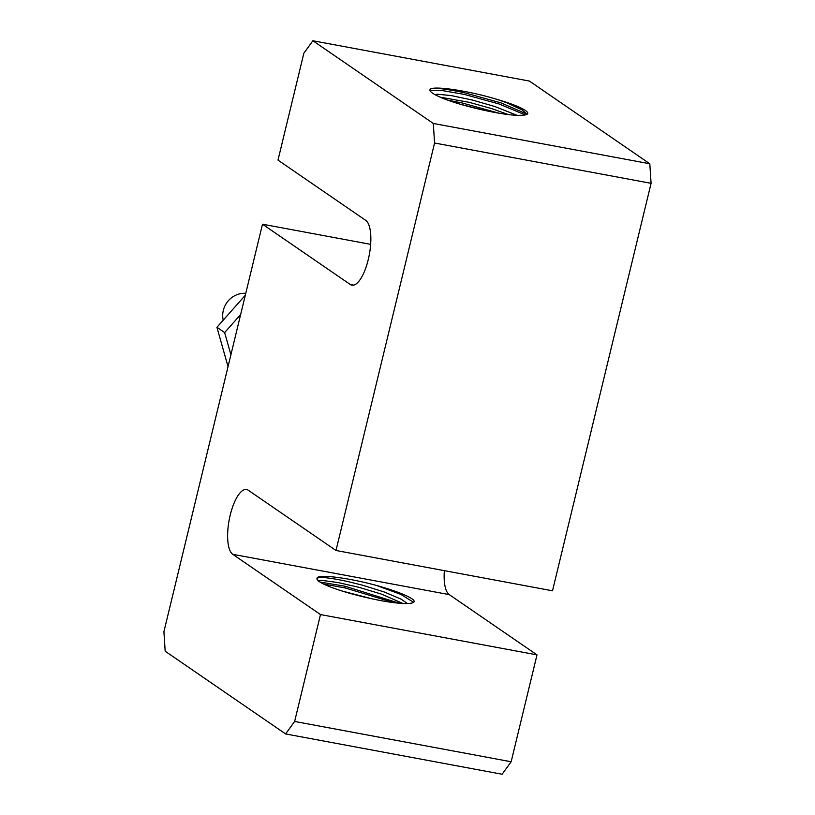 <?xml version="1.0" encoding="UTF-8"?>
<svg xmlns="http://www.w3.org/2000/svg" width="815" height="815" viewBox="0 0 815 815"><rect width="100%" height="100%" fill="white"/><g stroke="black" fill="none" stroke-linecap="round" stroke-linejoin="round"><path stroke-width="1.22" d="M223.229 320.173A21.241 19.692 -55.5 0 1 245.763 293.349M230.91 354.77L224.645 332.581L240.639 314.539M224.645 332.581L216.922 327.284L245.295 295.274M228.037 366.638L216.922 327.284M393.92 602.662L344.816 587.849L345.203 586.26L319.969 582.053M399.381 603.253L345.203 586.26M344.816 587.849L323.657 584.07M413.551 602.275L400.96 594.451L376.571 585.465A52.883 7.539 -166.4 0 1 412.125 598.913L412.767 599.443M412.818 599.494L412.125 598.913C421.039 605.26 399.533 605.127 369.684 598.271A47.749 6.815 -166.4 0 1 316.974 578.619A47.749 6.815 -166.4 0 1 317.066 578.385C316.515 573.76 347.873 577.611 376.571 585.465M317.972 580.565L322.119 580.423L337.767 582.491L359.374 587.411L381.644 594.186L402.977 603.508M407.51 603.569L401.214 599.208L384.507 592.077L362.492 585.18L348.168 581.615C329.606 577.641 319.236 576.562 317.066 578.385M371.08 598.587L341.842 590.946M285.607 733.938L502.122 774.25L511.148 761.76L294.633 721.448L285.607 733.938L165.19 651.236L163.917 631.676L262.491 224.207L370.662 244.347M262.491 224.207L350.236 284.466A33.313 11.542 100.5 0 0 351.886 285.169A33.313 11.542 100.5 0 0 368.838 257.02A33.313 11.542 100.5 0 0 365.741 220.376L277.997 160.117L303.852 53.24L312.879 40.75L529.393 81.062L649.81 163.764L433.295 123.452L434.568 143.012L651.083 183.324L649.81 163.764M294.633 721.448L320.489 614.571L232.744 554.312A33.313 11.542 100.5 0 1 229.636 517.657A33.313 11.542 100.5 0 1 246.588 489.52A33.313 11.542 100.5 0 1 248.249 490.223L335.994 550.482L434.568 143.012M433.295 123.452L312.879 40.75M446.131 99.573A52.883 7.539 -166.4 0 1 429.943 89.823A52.883 7.539 -166.4 0 1 430.656 88.947C436.168 85.881 470.713 91.239 497.649 99.562A47.749 6.815 -166.4 0 1 527.763 113.489A47.749 6.815 -166.4 0 1 520.561 115.292C506.889 116.056 468.034 107.753 446.141 99.573M527.061 114.181L501.042 102.904L464.581 92.778C445.927 88.815 434.619 87.541 430.656 88.947L431.441 88.682M497.649 99.562L507.113 102.935L522.201 109.933L527.111 114.283M440.253 97.189L469.094 102.293L491.771 108.619L508.275 114.548M516.914 115.272L494.776 106.49L472.17 100.001L451.418 95.62L437.594 94.224L434.833 94.56M430.045 90.669L441.21 90.383L464.204 94.377L499.208 104.014L525.288 114.925M447.741 100.153L462.125 102.955L498.943 113.193M460.801 104.351L484.731 110.443M651.083 183.324L552.509 590.793L335.994 550.482M320.489 614.571L537.004 654.883L511.148 761.76M444.338 570.653A33.313 11.542 -79.5 0 0 449.259 594.624L537.004 654.883M350.236 284.466L353.69 285.107M232.744 554.312L449.259 594.624"/></g></svg>
